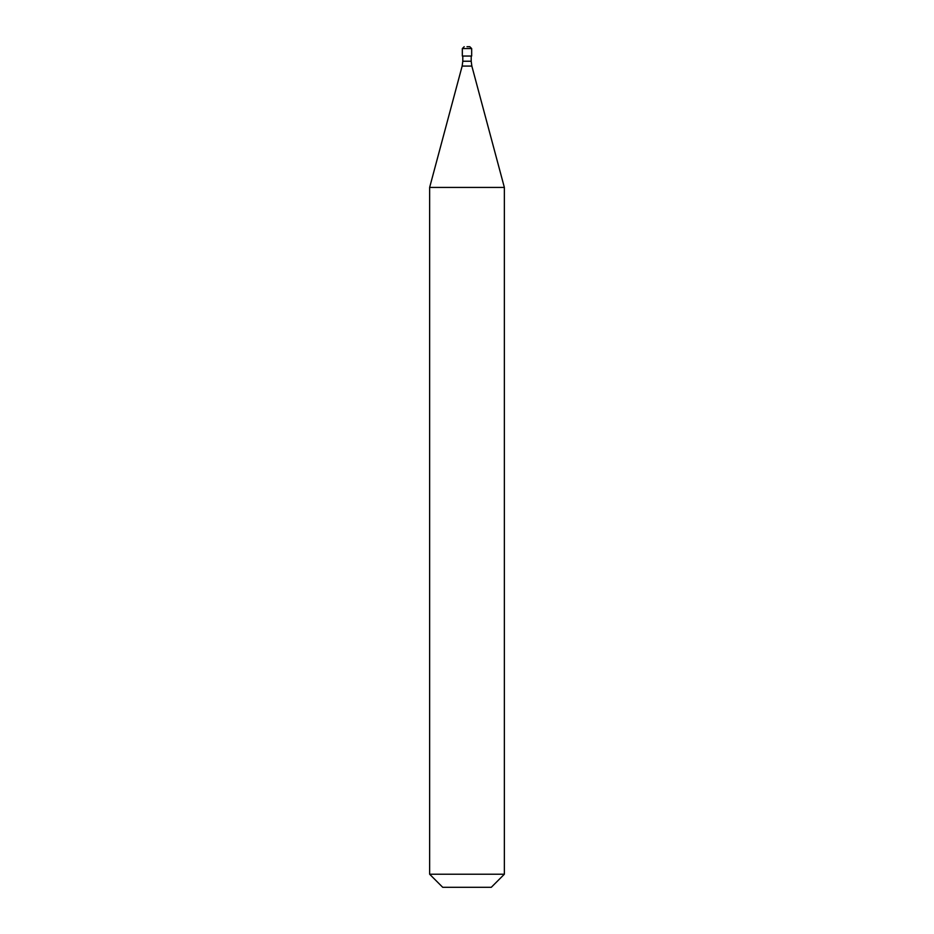 <?xml version="1.0" encoding="UTF-8"?>
<svg xmlns="http://www.w3.org/2000/svg" width="934" height="934" viewBox="0 0 934 934"><rect width="100%" height="100%" fill="white"/><g stroke="black" fill="none" stroke-linecap="round" stroke-linejoin="round"><path stroke-width="1.4" d="M467 46.7L469.802 46.7L467 46.7M471.67 48.568L471.67 56.04L462.33 56.04L462.33 48.568L471.67 48.568L469.802 46.7M504.36 187.43L429.64 187.43L429.64 874.224L504.36 874.224L504.36 187.43L471.845 66.069L462.155 66.069L429.64 187.43M504.36 874.224L491.284 887.3L442.716 887.3L429.64 874.224M471.203 56.04L471.203 61.235L462.797 61.235L462.155 66.069M462.33 48.568L464.198 46.7M471.203 61.235L471.845 66.069M462.797 56.04L462.797 61.235"/></g></svg>

